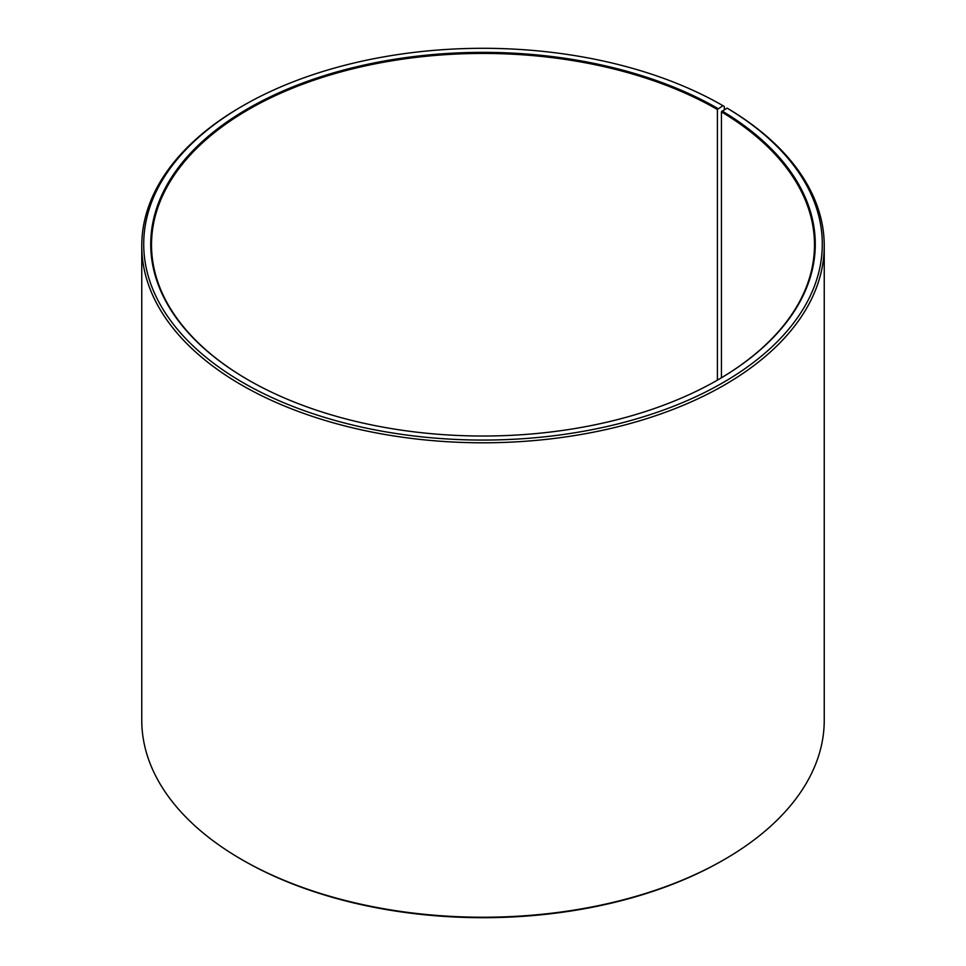 <?xml version="1.0" encoding="UTF-8"?>
<svg xmlns="http://www.w3.org/2000/svg" width="966" height="966" viewBox="0 0 966 966"><rect width="100%" height="100%" fill="white"/><g stroke="black" fill="none" stroke-linecap="round" stroke-linejoin="round"><path stroke-width="1.45" d="M727.06 108.107A339.283 195.881 180 0 1 720.105 384.299A339.283 195.881 180 0 1 241.705 381.884A339.283 195.881 180 0 1 243.082 105.68L241.705 106.465A341.24 197.016 180 0 0 141.761 245.775A341.24 197.016 180 0 0 483 442.79A341.24 197.016 180 0 0 824.24 245.775A341.24 197.016 180 0 0 728.461 108.916L727.06 108.107L721.445 111.875L721.445 377.766M721.445 111.875A331.483 191.377 180 0 1 814.483 244.821A331.483 191.377 180 0 1 717.678 379.988M248.322 379.988A331.483 191.377 180 0 1 151.517 244.821A331.483 191.377 180 0 1 356.152 68.006A331.483 191.377 180 0 1 717.4 109.496L717.4 380.145M824.24 245.775L824.24 720.225A341.24 197.016 180 0 1 724.295 859.535L722.918 860.32A339.283 195.881 180 0 1 243.082 860.32L241.705 859.535A341.24 197.016 180 0 1 141.761 720.225L141.761 245.775M724.295 859.535A341.24 197.016 180 0 1 241.705 859.535M724.295 109.653L724.295 106.465L722.906 105.668L717.4 109.496M243.082 105.68A339.283 195.881 180 0 1 722.906 105.668M722.013 110.921A332.268 191.836 180 0 1 717.955 379.831A332.268 191.836 180 0 1 248.045 379.831A332.268 191.836 180 0 1 248.057 108.542A332.268 191.836 180 0 1 717.943 108.542"/></g></svg>
